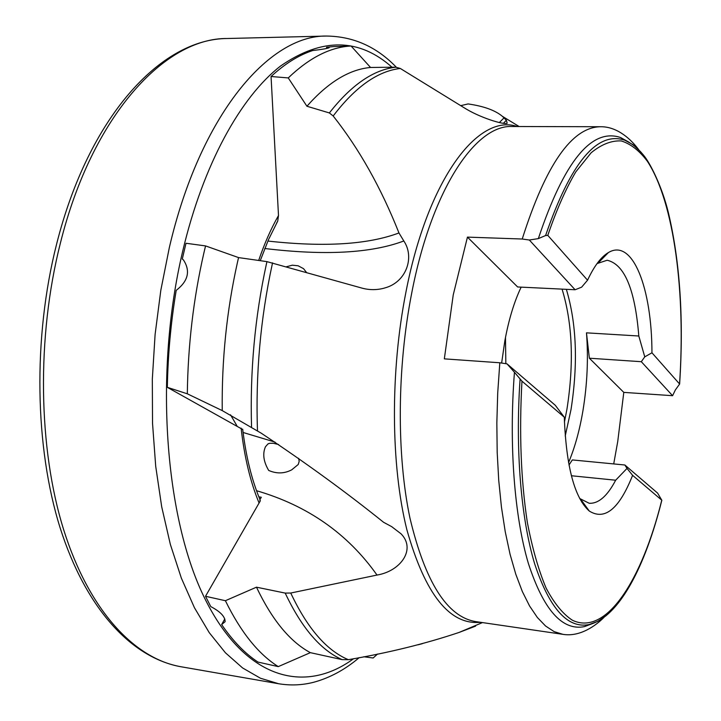 <?xml version="1.0" encoding="UTF-8"?>
<svg xmlns="http://www.w3.org/2000/svg" width="721" height="721" viewBox="0 0 721 721"><rect width="100%" height="100%" fill="white"/><g stroke="black" fill="none" stroke-linecap="round" stroke-linejoin="round"><path stroke-width="1.08" d="M278.63 444.533L273.304 443.271L269.699 443.298L267.978 443.902L265.454 446.768C262.417 453.725 263.498 461.611 268.69 470.434C276.63 473.904 284.299 473.706 291.708 469.84L298.242 464.477L299.188 461.332L298.62 458.313M236.903 425.778L230.522 414.809M562.056 289.121C572.483 323.134 574.123 363.096 566.976 408.996L564.426 422.145M566.355 289.328C576.593 323.567 578.152 363.627 571.023 409.519L565.21 436.043M593.572 623.196L584.47 626.612C562.281 631.055 543.571 609.984 528.358 563.389C514.443 516.615 508.801 444.974 514.452 372.27L521.959 381.166L564.291 417.198C566.21 466.622 574.538 497.896 589.273 511.036C604.811 520.796 619.258 508.9 632.596 475.337L627.018 468.407L615.662 480.222L571.383 475.743M615.662 480.222C607.316 496.12 598.484 503.799 589.174 503.267L579.666 498.481M521.157 287.138C514.208 301.648 508.765 319.574 504.835 340.907L501.654 362.942M568.545 462.585C574.826 447.687 579.639 430.329 582.974 410.501C587.273 384.203 588.435 358.319 586.479 332.841L638.806 336.004L644.754 356.85L651.955 352.794C651.901 288.283 632.714 237.84 608.389 252.575C601.134 256.82 594.185 266.031 587.552 280.199L547.798 235.379L545.581 235.551L538.335 238.615L529.331 240.012L522.229 239.021L467.442 237.119L453.23 294.943L444.334 358.86L499.815 362.771L507.034 363.871L514.452 372.27M613.715 463.918L617.744 441.468L623.791 392.386L672.594 395.694L675.343 389.98L679.624 384.041L651.955 352.794M242.725 429.5L167.335 387.339L187.316 393.801L222.239 410.6L261.218 433.177C305.866 462.873 346.648 492.569 383.563 522.274L391.683 526.645L401.074 533.837C416.287 549.375 400.588 571.176 377.011 575.061L290.743 593.032L285.201 593.095L256.478 587.182L225.394 600.71L205.512 596.285L260.353 500.789L259.866 499.725L261.299 497.265L258.848 496.814M222.239 410.6C221.662 359.977 226.718 310.661 237.398 262.651L238.561 257.595L266.941 261.633L361.618 288.012C368.873 290.04 376.119 290.157 383.365 288.364L385.275 287.814C406.148 282.028 414.945 257.397 403.823 240.976L398.965 232.955C381.048 187.73 359.121 148.742 333.183 115.982C355.336 86.926 377.714 71.082 400.308 68.468L463.982 107.663C479.411 117.541 503.871 125.048 507.196 123.246L506.367 120.254L502.384 116.324C495.21 110.313 483.773 106.185 468.091 103.932L460.728 105.654M187.316 393.801C187.956 345.386 193.471 298.467 203.863 253.044L205.557 245.915L238.561 257.595M224.808 618.924L221.644 624.575C232.955 641.113 245.068 653.614 257.983 662.085L278.27 666.619L310.354 652.658L342.133 659.634L348.351 659.688C388.556 652.811 425.48 643.727 459.124 632.425L475.572 626.143M418.027 644.808L422.299 643.691M167.335 387.339C167.921 354.633 170.877 322.305 176.203 290.374C188.217 281.1 190.632 270.961 183.449 259.948L182.296 259.001L186.009 243.265L205.557 245.915M363.763 656.759L373.154 657.994L377.579 654.01M276.585 223.159L277.729 221.077L278.495 215.534L271.06 76.507C284.885 63.763 298.773 55.111 312.716 50.533C321.89 49.47 327.388 48.523 329.182 47.703L326.559 47.253L333.607 46.577L351.064 46L370.549 67.468L395.865 67.197L400.308 68.468M278.27 666.619C258.433 654.145 240.805 632.173 225.394 600.71M221.644 624.575L225.132 621.673C225.096 616.608 220.311 611.579 210.775 606.595L205.512 596.285M310.354 652.658C289.986 641.69 272.024 619.862 256.478 587.182M271.06 76.507L288.256 77.922C309.372 57.725 330.308 47.081 351.064 46M260.074 501.266L259.83 500.689M288.256 77.922L306.93 106.239C328.091 82.284 349.297 69.36 370.549 67.468M306.93 106.239L329.362 112.945L333.183 115.982M632.596 475.337L661.77 500.176L657.615 493.11L624.855 465L627.018 468.407M507.034 363.871L555.287 405.292L564.291 417.198M538.335 238.615C564.173 161.342 591.608 127.653 620.637 137.558L629.136 142.271M587.552 280.199L581.622 287.174L575.106 289.752L517.633 286.967L467.442 237.119M597.033 263.589L607.145 260.245C624.503 264.219 635.057 289.472 638.806 336.004M505.484 337.428L505.836 363.609M568.995 465.009L572.33 459.926L624.855 465M644.754 356.85L641.32 361.708L589.363 358.202L623.791 392.386M589.363 358.202L586.479 332.841M641.32 361.708L672.594 395.694M529.331 240.012L575.106 289.752M267.888 241.057C324.198 247.285 367.899 244.59 398.965 232.955M306.488 272.439L303.55 268.672L298.124 265.788L292.338 265.184L286.408 266.77M326.559 47.253L326.622 48.46M243.085 432.474L274.971 442.09M499.338 122.552L503.907 117.992M359.22 657.633C344.98 669.701 329.785 677.911 313.617 682.282C302.216 685.202 290.572 685.698 278.685 683.751L180.917 666.736C134.926 658.823 89.35 611.246 63.709 529.872C38.249 448.552 36.447 337.41 60.393 243.103C92.252 115.108 165.289 37.672 227.376 38.501C160.341 38.763 88.503 117.712 56.68 243.815M278.685 683.751L260.47 678.245L242.607 667.961L225.412 652.775L209.243 632.659L194.436 607.704L181.359 578.143L170.336 544.346L161.702 506.818L155.7 466.235L152.537 423.371L152.32 379.12L155.105 334.436L160.819 290.275L169.327 247.609C200.15 114.873 269.014 34.996 326.586 36.05L227.376 38.501M353.587 658.706C305.353 694.188 245.672 680.227 205.296 599.493C164.956 519.3 153.753 373.442 182.638 251.458C203.214 164.136 240.823 96.776 280.595 65.999C322.071 37.357 359.382 37.916 392.539 67.684M604.009 617.365C596.096 625.368 580.153 637.211 562.939 634.345L475.626 621.583C447.164 616.797 425.282 582.298 409.961 518.102C396.568 454.843 397.01 367.773 411.772 292.798C431.78 189.208 475.752 124.481 512.243 126.508L600.476 126.734C617.924 126.463 631.866 140.388 638.608 149.571M522.229 239.021C545.824 164.64 571.906 127.211 600.476 126.734M480.556 622.304C449.706 625.341 425.138 594.437 406.833 529.602C390.818 465.36 390.106 372 405.95 292.032C428.022 178.006 478.609 113.179 517.218 126.526M257.478 430.825C255.522 374.361 260.416 318.988 272.15 264.706L272.556 262.859M251.557 427.084C249.908 371.558 254.855 317.177 266.419 263.958L266.941 261.633M348.351 659.688C326.55 650.486 307.353 628.27 290.743 593.032M256.523 490.713C307.579 505.556 347.738 533.675 377.011 575.061M342.133 659.634C320.602 650.045 301.63 627.856 285.201 593.095M329.362 112.945C351.352 84.916 373.523 69.667 395.865 67.197M562.939 634.345L554.161 631.632L545.599 626.035L537.361 617.491L529.565 605.973L522.337 591.535L515.803 574.249L510.062 554.269L505.25 531.783L501.437 507.061L498.734 480.42L497.184 452.247L496.841 422.939L497.715 392.954L499.815 362.771M606.37 615.482L597.79 621.349L589.102 624.566C567.652 628.829 549.51 608.587 534.667 563.84C521.049 518.895 515.182 449.949 520.084 379.093M661.77 500.176C641.843 580.45 606.127 636.445 572.384 620.231C562.966 614.094 554.206 603.378 546.112 588.093C538.569 570.221 532.314 548.311 527.339 522.374C520.904 480.087 519.111 433.024 521.959 381.166M545.581 235.551C570.717 162.504 597.168 130.744 624.918 140.262L633.038 144.714L640.663 151.78M547.798 235.379C556.432 210.072 565.769 188.893 575.818 171.859L591.166 152.753C601.512 144.308 611.57 140.379 621.322 140.946C630.758 143.93 639.455 150.725 647.422 161.342C674.378 202.781 685.716 293.456 679.561 383.914M264.778 248.511C324.901 255.73 371.252 253.215 403.823 240.976M503.411 123.3L506.367 120.254M258.677 260.461C264.409 243.599 271.024 228.629 278.495 215.534M259.073 502.997C250.322 481.826 244.338 456.862 241.12 428.112M396.298 67.206C376.659 46.793 353.425 36.41 326.586 36.05M269.005 443.469L267.978 443.902M583.154 502.618L581.964 502.492M519.138 126.526L502.384 116.324M482.457 622.583L459.124 632.425M661.851 500.221C645.196 566.778 618.96 617.383 589.102 624.566L584.47 626.612M580.973 499.617L589.273 511.036M679.624 384.041C683.832 319.205 680.074 262.029 668.34 212.497C662.148 186.955 650.135 162.748 643.285 154.871C637.725 148.075 631.596 143.2 624.918 140.262L620.637 137.558M598.502 262.651L608.389 252.575M601.098 260.002L599.899 259.957M277.729 221.077L268.482 239.696L260.245 260.687M242.689 429.184C245.942 456.33 251.71 479.78 259.966 499.554M180.917 666.736C131.411 657.804 85.817 608.497 60.176 527.997C34.743 447.29 32.86 337.707 56.535 244.392"/></g></svg>
